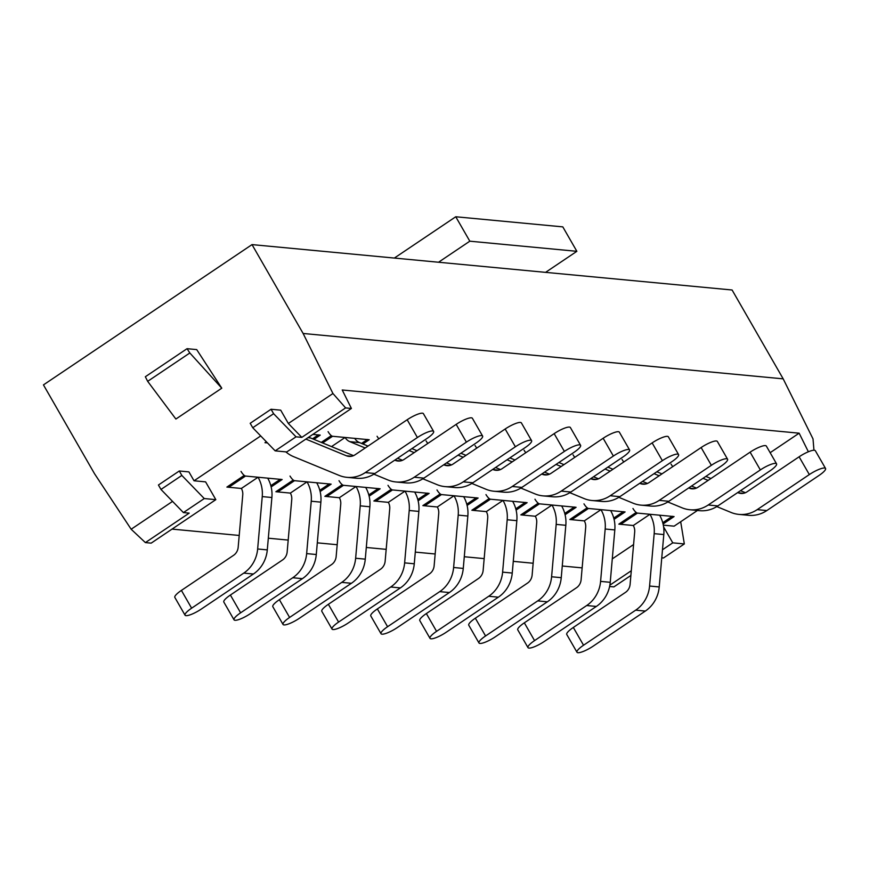 <?xml version="1.0" encoding="UTF-8"?>
<svg xmlns="http://www.w3.org/2000/svg" width="869" height="869" viewBox="0 0 869 869"><rect width="100%" height="100%" fill="white"/><g stroke="black" fill="none" stroke-linecap="round" stroke-linejoin="round"><path stroke-width="1.3" d="M221.78 388.182L175.886 419.043L147.665 381.339L189.833 352.977L187.052 348.686L196.698 349.599L221.78 388.182L189.833 352.977M147.665 381.339L145.34 376.744L187.052 348.686M697.449 510.472L674.105 526.169L663.319 525.148M172.551 501.391L131.154 529.243L94.547 473.757L43.45 384.891L252.021 244.602L732.089 289.996L783.186 378.851L813.015 438.899L813.949 450.229M609.604 586.477L613.883 586.89L630.883 575.452M288.356 423.496L280.698 410.168L271.052 409.256L250.196 423.29L252.749 427.733L275.169 450.859L286.737 451.956L351.402 408.463L345.612 407.909L301.815 437.379L288.356 423.496L332.946 393.516L345.612 407.909M252.021 244.602L303.118 333.468L332.946 393.516M204.258 498.556L181.838 475.43L179.286 470.987L188.921 471.9L194.037 480.785L205.605 481.871L215.827 499.653L151.173 543.136L145.384 542.593L189.181 513.134L183.402 512.58L204.258 498.556L215.827 499.653M260.711 435.934L194.037 480.785M271.139 486.922L282.153 479.514L243.581 475.864L226.896 487.085L241.365 488.454L228.829 487.27A5.257 1.542 -123.9 0 1 227.58 486.629M266.348 441.756L264.969 442.69L266.902 442.864A5.257 1.542 56.1 0 1 265.653 442.234M313.915 439.356L320.237 435.108L312.818 434.413L318.304 434.924A5.257 1.542 56.1 0 0 318.684 434.848M320.129 491.561L331.154 484.142L292.571 480.503L275.886 491.724L290.355 493.092L277.819 491.908A5.257 1.542 -123.9 0 1 276.57 491.267M362.905 443.994L369.227 439.747L330.644 436.097L321.291 442.386M369.119 496.188L380.144 488.78L341.56 485.13L324.876 496.351L339.344 497.72L326.809 496.536A5.257 1.542 -123.9 0 1 325.56 495.895M418.217 444.374L411.895 448.621L417.001 450.718M418.108 500.816L429.134 493.407L390.55 489.758L373.866 500.989L388.334 502.347L375.799 501.163A5.257 1.542 -123.9 0 1 374.55 500.522M467.207 449.001L460.885 453.249L466.001 455.356M467.098 505.454L478.124 498.035L439.551 494.396L422.866 505.617L437.324 506.985L424.789 505.801A5.257 1.542 -123.9 0 1 423.54 505.161A5.257 1.542 -123.9 0 0 424.789 505.801L441.474 494.58A5.257 1.542 -123.9 0 1 436.988 489.953A5.257 1.542 -123.9 0 0 441.474 494.58L454.009 495.764L437.324 506.985L424.789 505.801L441.474 494.58L454.009 495.764L437.324 506.985A10.515 9.776 -84.6 0 1 438.726 513.438A10.515 9.776 -84.6 0 0 437.324 506.985M516.197 453.64L509.886 457.887L514.991 459.983L509.875 457.887M516.099 510.081L527.114 502.673L488.541 499.023L471.856 510.244L486.314 511.613L473.779 510.429A5.257 1.542 -123.9 0 1 472.53 509.788M565.187 458.267L558.876 462.514L563.981 464.622M565.089 514.72L576.104 507.3L537.531 503.662L520.846 514.882L535.304 516.251L522.769 515.067A5.257 1.542 -123.9 0 1 521.519 514.426M614.177 462.905L607.865 467.153L612.971 469.249M614.079 519.347L625.093 511.939L586.521 508.289L569.836 519.51L584.305 520.879L571.759 519.695A5.257 1.542 -123.9 0 1 570.509 519.054M663.166 467.533L656.855 471.78L661.961 473.877M663.069 523.974L674.083 516.566L635.511 512.916L618.826 524.148L633.295 525.506L620.748 524.322A5.257 1.542 -123.9 0 1 619.51 523.681M712.156 472.16L705.845 476.408L710.951 478.515M582.143 567.881L562.265 566.001M533.153 563.242L513.275 561.363M484.163 558.615L464.285 556.736M435.173 553.987L415.295 552.108M386.184 549.349L366.305 547.47M337.194 544.722L317.315 542.843M288.204 540.083L268.315 538.204M239.214 535.456L172.04 529.102M612.287 558.876L633.588 544.548M770.151 452.695L799.143 433.186L342.223 389.985L351.402 408.463M661.776 557.811L663.471 557.974L684.327 543.94L672.758 542.843L662.482 549.762M609.864 585.152L631.296 570.737M663.623 526.962L672.758 542.843M271.052 409.256L273.605 413.698L296.025 436.825L301.815 437.379M296.025 436.825L275.169 450.859M303.118 333.468L783.186 378.851M808.583 451.684L807.79 452.021M799.143 433.186L808.322 451.663M741.279 490.996L740.931 490.388M684.327 543.94L680.688 521.748M131.154 529.243L145.384 542.593M183.402 512.58L160.982 489.453L181.838 475.43M160.982 489.453L158.43 485.011L179.286 470.987M273.605 413.698L252.749 427.733M672.541 516.305A5.257 1.542 -123.9 0 1 672.161 516.382L649.979 514.285L633.295 525.506A10.515 9.776 -84.6 0 1 634.685 531.969L630.101 584.348A10.515 9.776 -84.6 0 1 625.474 592.386L573.323 627.461L583.544 645.232A13.144 2.933 150.1 0 0 576.973 652.239A13.144 2.933 150.1 0 0 593.19 646.145L645.33 611.07A31.545 29.329 -84.6 0 0 659.223 586.944L663.807 534.565A31.545 29.329 -84.6 0 0 659.625 515.198M583.544 645.232L635.684 610.157A31.545 29.329 -84.6 0 0 649.577 586.032L654.172 533.653A31.545 29.329 -84.6 0 0 649.979 514.285L637.444 513.101A5.257 1.542 -123.9 0 1 632.958 508.474M576.973 652.239L566.751 634.468A13.144 2.933 -29.9 0 1 573.323 627.461M671.031 464.079A5.257 1.542 56.1 0 0 672.791 466.599M757.192 509.647L766.838 510.559L818.978 475.484A13.144 2.933 150.1 0 0 825.55 468.478A13.144 2.933 150.1 0 0 809.332 474.572L757.192 509.647A31.545 29.329 95.4 0 1 738.889 514.394A31.545 29.329 95.4 0 1 731.035 512.449L716.806 506.594M745.45 492.712L740.507 490.681M809.332 474.572L799.111 456.801L746.971 491.865A10.515 9.776 95.4 0 1 740.866 493.451A10.515 9.776 95.4 0 1 738.248 492.81L737.694 492.571M708.137 480.405L703.021 478.308M766.838 510.559A31.545 29.329 95.4 0 1 748.535 515.306L738.889 514.394M799.111 456.801A13.144 2.933 -29.9 0 1 815.328 450.696L825.55 468.478M476.19 497.861L454.009 495.764A31.545 29.329 -84.6 0 1 458.202 515.121A31.545 29.329 -84.6 0 0 454.009 495.764L463.655 496.677A31.545 29.329 -84.6 0 1 467.848 516.034A31.545 29.329 -84.6 0 0 463.655 496.677L476.19 497.861A5.257 1.542 -123.9 0 0 476.57 497.774A5.257 1.542 -123.9 0 1 476.19 497.861L466.783 504.183L476.19 497.861M453.618 567.5L458.202 515.121L453.618 567.5A31.545 29.329 -84.6 0 1 439.725 591.637A31.545 29.329 -84.6 0 0 453.618 567.5L463.264 568.413L467.848 516.034L458.202 515.121L467.848 516.034L463.264 568.413L453.618 567.5M434.131 565.817L438.726 513.438L434.131 565.817A10.515 9.776 -84.6 0 1 429.503 573.866A10.515 9.776 -84.6 0 0 434.131 565.817M449.371 592.549A31.545 29.329 -84.6 0 0 463.264 568.413A31.545 29.329 -84.6 0 1 449.371 592.549L439.725 591.637L387.585 626.712A13.144 2.933 150.1 0 0 381.013 633.718A13.144 2.933 150.1 0 0 397.231 627.624L449.371 592.549L439.725 591.637L387.585 626.712A13.144 2.933 150.1 0 0 381.013 633.718A13.144 2.933 150.1 0 0 397.231 627.624L449.371 592.549M377.363 608.93L429.503 573.866L377.363 608.93L387.585 626.712L377.363 608.93A13.144 2.933 -29.9 0 0 370.791 615.947A13.144 2.933 -29.9 0 1 377.363 608.93M475.061 445.547A5.257 1.542 56.1 0 0 476.831 448.067A5.257 1.542 56.1 0 1 475.061 445.547M535.076 493.918L520.846 488.063L535.076 493.918A31.545 29.329 95.4 0 0 542.929 495.862A31.545 29.329 95.4 0 1 535.076 493.918M549.48 474.181L544.548 472.149L549.48 474.181M542.289 474.278L541.724 474.05L542.289 474.278A10.515 9.776 95.4 0 0 544.906 474.93A10.515 9.776 95.4 0 1 542.289 474.278L547.6 474.778L542.289 474.278M512.167 461.884L507.061 459.777L512.167 461.884M570.868 492.028A31.545 29.329 95.4 0 1 552.575 496.775A31.545 29.329 95.4 0 0 570.868 492.028L623.008 456.953A13.144 2.933 150.1 0 0 629.591 449.946A13.144 2.933 150.1 0 0 613.373 456.04L561.222 491.115A31.545 29.329 95.4 0 1 542.929 495.862L552.575 496.775L542.929 495.862A31.545 29.329 95.4 0 0 561.222 491.115L570.868 492.028L623.008 456.953A13.144 2.933 150.1 0 0 629.591 449.946A13.144 2.933 150.1 0 0 613.373 456.04L561.222 491.115L570.868 492.028M551.011 473.344A10.515 9.776 95.4 0 1 544.906 474.93A10.515 9.776 95.4 0 0 551.011 473.344L603.151 438.269A13.144 2.933 -29.9 0 1 619.369 432.175L629.591 449.946L619.369 432.175A13.144 2.933 -29.9 0 0 603.151 438.269L551.011 473.344M438.53 262.242L469.814 241.191L576.864 251.315L545.58 272.355M394.352 258.06L455.758 216.761L562.808 226.874L576.864 251.315M455.758 216.761L469.814 241.191M623.551 511.667A5.257 1.542 -123.9 0 1 623.171 511.754L600.99 509.658L584.305 520.879A10.515 9.776 -84.6 0 1 585.695 527.331L581.111 579.71A10.515 9.776 -84.6 0 1 576.484 587.759L524.333 622.834L534.554 640.605A13.144 2.933 150.1 0 0 527.983 647.611A13.144 2.933 150.1 0 0 544.2 641.518L596.34 606.443A31.545 29.329 -84.6 0 0 610.234 582.306L614.817 529.927A31.545 29.329 -84.6 0 0 610.625 510.57M534.554 640.605L586.694 605.53A31.545 29.329 -84.6 0 0 600.588 581.394L605.182 529.015A31.545 29.329 -84.6 0 0 600.99 509.658L588.443 508.474A5.257 1.542 -123.9 0 1 583.968 503.846M527.983 647.611L517.761 629.84A13.144 2.933 -29.9 0 1 524.333 622.834M622.041 459.44A5.257 1.542 56.1 0 0 623.801 461.96M708.202 505.008L717.848 505.921L769.988 470.846A13.144 2.933 150.1 0 0 776.56 463.84A13.144 2.933 150.1 0 0 760.342 469.933L708.202 505.008A31.545 29.329 95.4 0 1 689.899 509.755A31.545 29.329 95.4 0 1 682.046 507.811L667.816 501.956M696.46 488.074L691.518 486.043M760.342 469.933L750.121 452.162L697.981 487.237A10.515 9.776 95.4 0 1 691.876 488.823A10.515 9.776 95.4 0 1 689.258 488.172L688.704 487.943M659.136 475.777L654.031 473.67M717.848 505.921A31.545 29.329 95.4 0 1 699.545 510.668L689.899 509.755M750.121 452.162A13.144 2.933 -29.9 0 1 766.339 446.069L776.56 463.84M574.55 507.04A5.257 1.542 -123.9 0 1 574.17 507.116L551.989 505.019L535.304 516.251A10.515 9.776 -84.6 0 1 536.705 522.703L532.121 575.082A10.515 9.776 -84.6 0 1 527.483 583.121L475.343 618.196L485.565 635.967A13.144 2.933 150.1 0 0 478.993 642.984A13.144 2.933 150.1 0 0 495.211 636.879L547.351 601.815A31.545 29.329 -84.6 0 0 561.244 577.679L565.828 525.3A31.545 29.329 -84.6 0 0 561.635 505.932M485.565 635.967L537.705 600.903A31.545 29.329 -84.6 0 0 551.598 576.766L556.182 524.387A31.545 29.329 -84.6 0 0 551.989 505.019L539.453 503.835A5.257 1.542 -123.9 0 1 534.978 499.208M478.993 642.984L468.771 625.202A13.144 2.933 -29.9 0 1 475.343 618.196M573.051 454.813A5.257 1.542 56.1 0 0 574.811 457.333M659.213 500.381L668.848 501.294L720.998 466.218A13.144 2.933 150.1 0 0 727.57 459.212A13.144 2.933 150.1 0 0 711.353 465.306L659.213 500.381A31.545 29.329 95.4 0 1 640.909 505.128A31.545 29.329 95.4 0 1 633.056 503.184L618.826 497.329M647.47 483.446L642.528 481.415M711.353 465.306L701.131 447.535L648.991 482.61A10.515 9.776 95.4 0 1 642.886 484.185A10.515 9.776 95.4 0 1 640.268 483.544L639.703 483.305M610.147 471.15L605.041 469.043M668.848 501.294A31.545 29.329 95.4 0 1 650.555 506.04L640.909 505.128M701.131 447.535A13.144 2.933 -29.9 0 1 717.349 441.441L727.57 459.212M525.56 502.412A5.257 1.542 -123.9 0 1 525.18 502.488L502.999 500.392L486.314 511.613A10.515 9.776 -84.6 0 1 487.715 518.065L483.131 570.455A10.515 9.776 -84.6 0 1 478.493 578.493L426.353 613.568L436.575 631.339A13.144 2.933 150.1 0 0 430.003 638.346A13.144 2.933 150.1 0 0 446.221 632.252L498.361 597.177A31.545 29.329 -84.6 0 0 512.254 573.051L516.838 520.661A31.545 29.329 -84.6 0 0 512.645 501.304M436.575 631.339L488.715 596.264A31.545 29.329 -84.6 0 0 502.608 572.139L507.192 519.76A31.545 29.329 -84.6 0 0 502.999 500.392L490.464 499.208A5.257 1.542 -123.9 0 1 485.977 494.58M430.003 638.346L419.781 620.575A13.144 2.933 -29.9 0 1 426.353 613.568M524.061 450.175A5.257 1.542 56.1 0 0 525.821 452.695M610.223 495.743L619.858 496.655L672.009 461.591A13.144 2.933 150.1 0 0 678.58 454.574A13.144 2.933 150.1 0 0 662.363 460.679L610.223 495.743A31.545 29.329 95.4 0 1 591.919 500.501A31.545 29.329 95.4 0 1 584.066 498.556L569.836 492.69M598.469 478.808L593.538 476.777M662.363 460.679L652.141 442.908L600.001 477.972A10.515 9.776 95.4 0 1 593.896 479.558A10.515 9.776 95.4 0 1 591.278 478.906L590.714 478.678M561.157 466.512L556.051 464.415M619.858 496.655A31.545 29.329 95.4 0 1 601.565 501.413L591.919 500.501M652.141 442.908A13.144 2.933 -29.9 0 1 668.359 436.803L678.58 454.574M427.581 493.147A5.257 1.542 -123.9 0 1 427.2 493.223L405.019 491.126L388.334 502.347A10.515 9.776 -84.6 0 1 389.736 508.81L385.141 561.189A10.515 9.776 -84.6 0 1 380.513 569.228L328.373 604.303L338.595 622.074A13.144 2.933 150.1 0 0 332.023 629.08A13.144 2.933 150.1 0 0 348.241 622.986L400.381 587.911A31.545 29.329 -84.6 0 0 414.274 563.785L418.858 511.406A31.545 29.329 -84.6 0 0 414.665 492.039M338.595 622.074L390.735 586.999A31.545 29.329 -84.6 0 0 404.628 562.873L409.212 510.494A31.545 29.329 -84.6 0 0 405.019 491.126L392.484 489.942A5.257 1.542 -123.9 0 1 387.998 485.315M332.023 629.08L321.802 611.309A13.144 2.933 -29.9 0 1 328.373 604.303M426.071 440.92A5.257 1.542 56.1 0 0 427.841 443.44M512.232 486.488L521.878 487.4L574.018 452.325A13.144 2.933 150.1 0 0 580.59 445.319A13.144 2.933 150.1 0 0 564.383 451.413L512.232 486.488A31.545 29.329 95.4 0 1 493.94 491.235A31.545 29.329 95.4 0 1 486.086 489.29L471.845 483.436M500.49 469.553L495.558 467.522M564.383 451.413L554.161 433.642L502.021 468.717A10.515 9.776 95.4 0 1 495.917 470.292A10.515 9.776 95.4 0 1 493.299 469.651L492.734 469.412M463.177 457.246L458.072 455.15M521.878 487.4A31.545 29.329 95.4 0 1 503.585 492.147L493.94 491.235M554.161 433.642A13.144 2.933 -29.9 0 1 570.379 427.537L580.59 445.319M378.591 488.519A5.257 1.542 -123.9 0 1 378.211 488.595L356.029 486.499L339.344 497.72A10.515 9.776 -84.6 0 1 340.746 504.172L336.151 556.551A10.515 9.776 -84.6 0 1 331.523 564.6L279.383 599.675L289.605 617.446A13.144 2.933 150.1 0 0 283.033 624.453A13.144 2.933 150.1 0 0 299.251 618.359L351.391 583.284A31.545 29.329 -84.6 0 0 365.273 559.147L369.868 506.768A31.545 29.329 -84.6 0 0 365.675 487.411M289.605 617.446L341.745 582.371A31.545 29.329 -84.6 0 0 355.638 558.246L360.222 505.856A31.545 29.329 -84.6 0 0 356.029 486.499L343.494 485.315A5.257 1.542 -123.9 0 1 339.008 480.687M283.033 624.453L272.812 606.681A13.144 2.933 -29.9 0 1 279.383 599.675M377.081 436.281A5.257 1.542 56.1 0 0 378.851 438.802M463.242 481.85L472.888 482.762L525.028 447.687A13.144 2.933 150.1 0 0 531.6 440.681A13.144 2.933 150.1 0 0 515.382 446.785L463.242 481.85A31.545 29.329 95.4 0 1 444.95 486.607A31.545 29.329 95.4 0 1 437.085 484.652L422.855 478.797M451.5 464.915L446.568 462.884M515.382 446.785L505.171 429.004L453.021 464.079A10.515 9.776 95.4 0 1 446.927 465.665A10.515 9.776 95.4 0 1 444.309 465.013L443.744 464.785M414.187 452.619L409.082 450.522M472.888 482.762A31.545 29.329 95.4 0 1 454.585 487.509L444.95 486.607M505.171 429.004A13.144 2.933 -29.9 0 1 521.389 422.91L531.6 440.681M329.601 483.881A5.257 1.542 -123.9 0 1 329.221 483.968L307.039 481.861L290.355 493.092A10.515 9.776 -84.6 0 1 291.756 499.545L287.161 551.924A10.515 9.776 -84.6 0 1 282.534 559.973L230.394 595.037L240.615 612.808A13.144 2.933 150.1 0 0 234.033 619.825A13.144 2.933 150.1 0 0 250.25 613.72L302.401 578.656A31.545 29.329 -84.6 0 0 316.283 554.52L320.878 502.141A31.545 29.329 -84.6 0 0 316.685 482.773M240.615 612.808L292.755 577.744A31.545 29.329 -84.6 0 0 306.648 553.607L311.232 501.228A31.545 29.329 -84.6 0 0 307.039 481.861L294.504 480.676A5.257 1.542 -123.9 0 1 290.018 476.06M234.033 619.825L223.822 602.054A13.144 2.933 -29.9 0 1 230.394 595.037M328.091 431.654A5.257 1.542 56.1 0 0 332.577 436.281L345.112 437.465L331.523 446.601M368.011 446.09L359.494 442.582A10.515 9.776 95.4 0 1 354.758 438.378L367.294 439.562A5.257 1.542 56.1 0 0 367.674 439.475M365.197 447.991L349.849 441.669A10.515 9.776 95.4 0 1 345.112 437.465L354.758 438.378M414.252 477.222L423.898 478.135L476.038 443.06A13.144 2.933 150.1 0 0 482.61 436.053A13.144 2.933 150.1 0 0 466.392 442.147L414.252 477.222A31.545 29.329 95.4 0 1 395.96 481.969A31.545 29.329 95.4 0 1 388.095 480.025L373.866 474.17M402.51 460.288L397.578 458.256M466.392 442.147L456.171 424.376L404.031 459.451A10.515 9.776 95.4 0 1 397.937 461.026A10.515 9.776 95.4 0 1 395.319 460.385L394.754 460.146M423.898 478.135A31.545 29.329 95.4 0 1 405.595 482.882L395.96 481.969M456.171 424.376A13.144 2.933 -29.9 0 1 472.388 418.282L482.61 436.053M280.611 479.253A5.257 1.542 -123.9 0 1 280.231 479.33L258.05 477.233L241.365 488.454A10.515 9.776 -84.6 0 1 242.755 494.906L238.171 547.296A10.515 9.776 -84.6 0 1 233.544 555.334L181.404 590.409L191.625 608.181A13.144 2.933 150.1 0 0 185.043 615.187A13.144 2.933 150.1 0 0 201.26 609.093L253.4 574.018A31.545 29.329 -84.6 0 0 267.294 549.892L271.888 497.513A31.545 29.329 -84.6 0 0 267.695 478.146M191.625 608.181L243.765 573.106A31.545 29.329 -84.6 0 0 257.648 548.98L262.242 496.601A31.545 29.329 -84.6 0 0 258.05 477.233L245.514 476.049A5.257 1.542 -123.9 0 1 241.028 471.422M185.043 615.187L174.832 597.416A13.144 2.933 -29.9 0 1 181.404 590.409M365.262 472.595L374.908 473.496L427.048 438.432A13.144 2.933 150.1 0 0 433.62 431.415A13.144 2.933 150.1 0 0 417.402 437.52L365.262 472.595A31.545 29.329 95.4 0 1 346.959 477.342A31.545 29.329 95.4 0 1 339.106 475.397L293.646 456.681A31.545 29.329 95.4 0 1 285.847 451.869M353.52 455.66L310.505 437.954A10.515 9.776 95.4 0 1 308.853 437.074M417.402 437.52L407.181 419.749L355.041 454.813A10.515 9.776 95.4 0 1 348.947 456.399A10.515 9.776 95.4 0 1 346.329 455.747L305.855 439.095M374.908 473.496A31.545 29.329 95.4 0 1 356.605 478.254L346.959 477.342M407.181 419.749A13.144 2.933 -29.9 0 1 423.399 413.644L433.62 431.415M662.743 522.714L672.161 516.382M620.748 524.322L637.444 513.101M663.807 534.565L654.172 533.653M659.223 586.944L649.577 586.032M645.33 611.07L635.684 610.157M743.56 493.31L738.248 492.81M613.373 456.04L603.151 438.269L613.373 456.04M613.753 518.087L623.171 511.754M571.759 519.695L588.443 508.474M614.817 529.927L605.182 529.015M610.234 582.306L600.588 581.394M596.34 606.443L586.694 605.53M694.57 488.671L689.258 488.172M564.763 513.449L574.17 507.116M522.769 515.067L539.453 503.835M565.828 525.3L556.182 524.387M561.244 577.679L551.598 576.766M547.351 601.815L537.705 600.903M645.58 484.044L640.268 483.544M515.773 508.821L525.18 502.488M473.779 510.429L490.464 499.208M516.838 520.661L507.192 519.76M512.254 573.051L502.608 572.139M498.361 597.177L488.715 596.264M596.59 479.416L591.278 478.906M417.793 499.556L427.2 493.223M375.799 501.163L392.484 489.942M418.858 511.406L409.212 510.494M414.274 563.785L404.628 562.873M400.381 587.911L390.735 586.999M498.61 470.151L493.299 469.651M368.804 494.928L378.211 488.595M326.809 496.536L343.494 485.315M369.868 506.768L360.222 505.856M365.273 559.147L355.638 558.246M351.391 583.284L341.745 582.371M449.621 465.512L444.309 465.013M319.814 490.29L329.221 483.968M277.819 491.908L294.504 480.676M320.878 502.141L311.232 501.228M316.283 554.52L306.648 553.607M302.401 578.656L292.755 577.744M332.577 436.281L322.649 442.951M367.294 439.562L361.547 443.429M359.494 442.582L349.849 441.669M400.631 460.885L395.319 460.385M270.824 485.662L280.231 479.33M228.829 487.27L245.514 476.049M271.888 497.513L262.242 496.601M267.294 549.892L257.648 548.98M253.4 574.018L243.765 573.106M318.304 434.924L312.558 438.802M310.505 437.954L307.919 437.704M351.641 456.258L346.329 455.747M662.786 522.866L672.389 516.403M466.827 504.335L476.418 497.883L466.827 504.335M370.791 615.947L381.013 633.718L370.791 615.947M613.796 518.228L623.399 511.776M564.807 513.601L574.398 507.138M515.817 508.962L525.408 502.51M417.837 499.708L427.429 493.244M368.836 495.069L378.439 488.617M319.846 490.442L329.449 483.99M367.522 439.584L361.71 443.494M270.856 485.814L280.459 479.351M318.532 434.945L312.71 438.867"/></g></svg>
